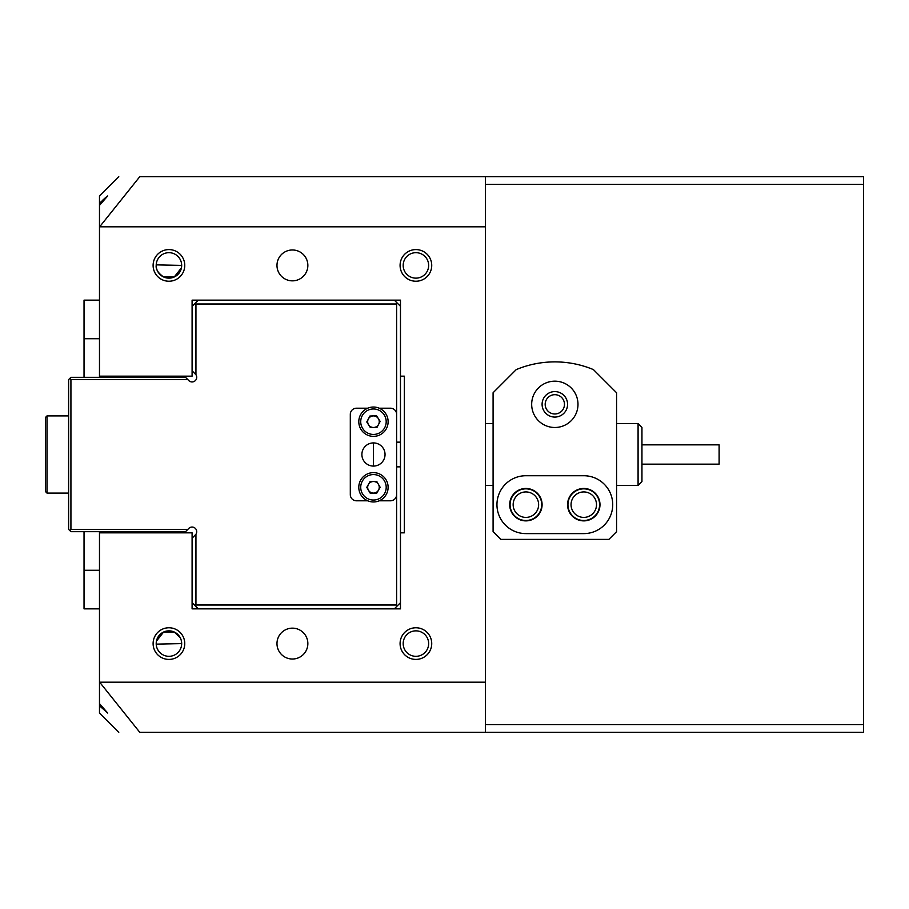 <?xml version="1.0" encoding="UTF-8"?>
<svg xmlns="http://www.w3.org/2000/svg" width="909" height="909" viewBox="0 0 909 909"><rect width="100%" height="100%" fill="white"/><g stroke="black" fill="none" stroke-linecap="round" stroke-linejoin="round"><path stroke-width="1.36" d="M107.137 196.299L105.535 197.628M105.376 197.776L102.626 200.275M118.772 176.653L99.479 195.946L99.479 227.034L139.804 176.653C111.762 176.653 111.762 176.653 139.804 176.653L863.55 176.653L863.55 184.368L485.372 184.368M99.479 203.218L107.716 195.946L99.479 205.377M564.478 404.335A9.647 9.647 0 0 0 554.831 394.688A9.647 9.647 0 0 0 545.184 404.335A9.647 9.647 0 0 0 554.831 413.981A9.647 9.647 0 0 0 564.478 404.335M538.628 504.665A12.737 12.737 0 0 0 525.891 491.928A12.737 12.737 0 0 0 513.153 504.665A12.737 12.737 0 0 0 525.891 517.403A12.737 12.737 0 0 0 538.628 504.665M596.509 504.665A12.737 12.737 0 0 0 583.771 491.928A12.737 12.737 0 0 0 571.045 504.665A12.737 12.737 0 0 0 583.771 517.403A12.737 12.737 0 0 0 596.509 504.665M428.65 265.405A12.737 12.737 0 0 0 415.913 252.679A12.737 12.737 0 0 0 403.176 265.405A12.737 12.737 0 0 0 415.913 278.143A12.737 12.737 0 0 0 428.65 265.405M181.664 264.871A12.737 12.737 0 0 0 168.938 252.679A12.737 12.737 0 0 0 156.212 264.871L181.675 265.405A12.737 12.737 0 0 0 168.938 252.679A12.737 12.737 0 0 0 156.2 265.405A12.737 12.737 0 0 0 168.938 278.143A12.737 12.737 0 0 0 181.675 265.405M156.439 641.152L163.631 632.016L174.244 632.016L180.277 637.8M181.675 643.595A12.737 12.737 0 0 0 168.938 630.857A12.737 12.737 0 0 0 156.2 643.595A12.737 12.737 0 0 0 168.938 656.321A12.737 12.737 0 0 0 181.675 643.595L156.212 644.129A12.737 12.737 0 0 0 168.938 656.321A12.737 12.737 0 0 0 181.664 644.129M428.65 643.595A12.737 12.737 0 0 0 415.913 630.857A12.737 12.737 0 0 0 403.176 643.595A12.737 12.737 0 0 0 415.913 656.321A12.737 12.737 0 0 0 428.65 643.595M307.856 265.405A15.43 15.43 0 0 0 292.425 249.975A15.43 15.43 0 0 0 276.984 265.405A15.43 15.43 0 0 0 292.425 280.847A15.43 15.43 0 0 0 307.856 265.405M307.856 643.595A15.43 15.43 0 0 0 292.425 628.153A15.43 15.43 0 0 0 276.984 643.595A15.43 15.43 0 0 0 292.425 659.025A15.43 15.43 0 0 0 307.856 643.595M181.436 267.848L174.244 276.984L163.631 276.984C158.143 273.132 155.666 269.28 156.2 265.405M400.085 265.405A15.817 15.817 0 0 1 415.913 249.589A15.817 15.817 0 0 1 431.73 265.405A15.817 15.817 0 0 1 415.913 281.233A15.817 15.817 0 0 1 400.085 265.405M400.085 643.595A15.817 15.817 0 0 1 415.913 627.767A15.817 15.817 0 0 1 431.73 643.595A15.817 15.817 0 0 1 415.913 659.411A15.817 15.817 0 0 1 400.085 643.595M153.11 643.595A15.817 15.817 0 0 1 168.938 627.767A15.817 15.817 0 0 1 184.754 643.595A15.817 15.817 0 0 1 168.938 659.411A15.817 15.817 0 0 1 153.11 643.595M153.11 265.405A15.817 15.817 0 0 1 168.938 249.589A15.817 15.817 0 0 1 184.754 265.405A15.817 15.817 0 0 1 168.938 281.233A15.817 15.817 0 0 1 153.11 265.405M567.955 504.665A15.817 15.817 0 0 1 583.771 488.849A15.817 15.817 0 0 1 599.599 504.665A15.817 15.817 0 0 1 583.771 520.493A15.817 15.817 0 0 1 567.955 504.665M510.074 504.665A15.817 15.817 0 0 1 525.891 488.849A15.817 15.817 0 0 1 541.707 504.665A15.817 15.817 0 0 1 525.891 520.493A15.817 15.817 0 0 1 510.074 504.665M542.094 404.335A12.737 12.737 0 0 1 554.831 391.597A12.737 12.737 0 0 1 567.568 404.335A12.737 12.737 0 0 1 554.831 417.072A12.737 12.737 0 0 1 542.094 404.335M485.372 724.632L863.55 724.632L863.55 732.347L139.804 732.347C111.762 732.347 111.762 732.347 139.804 732.347L99.479 681.966L99.479 703.623L107.716 713.054L99.479 705.782L99.479 703.623M99.479 681.966L99.479 532.833L192.094 532.833L192.094 608.86L400.471 608.86L400.471 532.833L404.335 532.833L404.335 376.167L400.471 376.167L400.471 300.14L192.094 300.14L192.094 376.167L99.479 376.167L99.479 227.034M118.772 732.347L99.479 713.054L99.479 705.782M99.695 682.182L485.372 682.182L485.372 732.347M485.372 682.182L485.372 226.818L99.695 226.818M485.372 226.818L485.372 176.653M863.55 184.368L863.55 724.632M641.947 444.853L719.121 444.853L719.121 464.147L641.947 464.147M641.947 427.491L641.947 481.509L638.084 485.372L638.084 423.628L641.947 427.491M84.037 377.326L84.037 300.14L99.479 300.14M84.037 531.674L84.037 608.86L99.479 608.86M99.479 532.833L99.479 531.674M99.479 377.326L99.479 376.167M554.831 381.178A23.157 23.157 0 0 0 531.674 404.335A23.157 23.157 0 0 0 554.831 427.491A23.157 23.157 0 0 0 577.988 404.335A23.157 23.157 0 0 0 554.831 381.178M525.891 488.463A16.203 16.203 0 0 0 509.688 504.665A16.203 16.203 0 0 0 525.891 520.88A16.203 16.203 0 0 0 542.094 504.665A16.203 16.203 0 0 0 525.891 488.463M583.771 488.463A16.203 16.203 0 0 0 567.568 504.665A16.203 16.203 0 0 0 583.771 520.88A16.203 16.203 0 0 0 599.985 504.665A16.203 16.203 0 0 0 583.771 488.463M554.831 361.884A100.331 100.331 0 0 0 516.244 369.599L493.087 392.756L493.087 531.674L500.802 539.401L608.86 539.401L616.575 531.674L616.575 392.756L593.418 369.599A100.331 100.331 0 0 0 554.831 361.884M554.831 417.072A12.737 12.737 0 0 1 542.094 404.335A12.737 12.737 0 0 1 554.831 391.597A12.737 12.737 0 0 1 567.568 404.335A12.737 12.737 0 0 1 554.831 417.072M583.771 533.606A28.94 28.94 0 0 0 612.723 504.665A28.94 28.94 0 0 0 583.771 475.725L525.891 475.725A28.94 28.94 0 0 0 496.95 504.665A28.94 28.94 0 0 0 525.891 533.606L583.771 533.606M400.471 376.167L400.471 442.149L396.619 442.149L396.619 304.004L195.946 304.004L195.946 374.758A4.636 4.636 0 0 1 188.811 380.598L187.856 379.632L70.925 379.632L70.925 529.368L187.856 529.368L185.538 531.674L70.925 531.674L68.607 529.368L68.607 379.632L69.766 378.474L70.925 379.632M46.995 415.913L45.45 417.458L45.45 491.542L46.995 493.087L46.995 415.913L68.607 415.913M192.094 370.77L195.946 374.758A4.636 4.636 0 0 1 188.811 380.598M400.471 602.69L394.301 608.86M198.264 608.86L192.094 602.69M192.094 538.23L195.946 534.242A4.636 4.636 0 0 0 188.811 528.402L187.856 529.368M394.301 300.14L400.471 306.31M192.094 306.31L198.264 300.14M69.766 378.474L70.925 377.326L185.538 377.326L187.856 379.632M195.946 534.242L195.946 604.996L396.619 604.996L396.619 466.851L400.471 466.851L400.471 442.149M400.471 466.851L400.471 532.833M373.463 466.078L373.463 442.922A11.578 11.578 0 0 0 361.884 454.5A11.578 11.578 0 0 0 373.463 466.078A11.578 11.578 0 0 0 385.041 454.5A11.578 11.578 0 0 0 373.463 442.922M70.925 529.368L69.766 530.526M195.174 303.231L195.946 304.004M397.392 303.231L396.619 304.004M195.946 604.996L195.174 605.769M396.619 604.996L397.392 605.769M379.178 408.198L390.438 408.198A6.17 6.17 0 0 1 396.619 414.368L396.619 494.632A6.17 6.17 0 0 1 390.438 500.802L379.178 500.802M367.747 500.802L356.487 500.802A6.17 6.17 0 0 1 350.306 494.632L350.306 414.368A6.17 6.17 0 0 1 356.487 408.198L367.747 408.198M380.269 408.709A14.669 14.669 0 0 1 386.45 428.514A14.669 14.669 0 0 1 366.645 434.684A14.669 14.669 0 0 1 360.475 414.89A14.669 14.669 0 0 1 380.269 408.709M370.77 426.821A5.784 5.784 0 0 1 373.224 415.913A5.784 5.784 0 0 1 378.587 424.389A5.784 5.784 0 0 1 370.77 426.821M369.883 416.049L376.565 415.777L380.144 421.424L377.03 427.344L370.361 427.616L366.781 421.969L369.883 416.049M380.86 499.961A14.669 14.669 0 0 1 360.793 494.701A14.669 14.669 0 0 1 366.066 474.634A14.669 14.669 0 0 1 386.12 479.907A14.669 14.669 0 0 1 380.86 499.961M370.542 482.304A5.784 5.784 0 0 1 378.485 490.167A5.784 5.784 0 0 1 368.463 490.224A5.784 5.784 0 0 1 370.542 482.304M380.144 487.269L376.837 493.076L370.145 493.11L366.781 487.338L370.088 481.531L376.781 481.497L380.144 487.269M84.037 338.727L99.479 338.727M84.037 570.273L99.479 570.273M367.543 432.979A12.737 12.737 0 0 0 384.734 427.616A12.737 12.737 0 0 0 379.383 410.425A12.737 12.737 0 0 0 362.18 415.788A12.737 12.737 0 0 0 367.543 432.979M367.043 476.305A12.737 12.737 0 0 0 362.464 493.723A12.737 12.737 0 0 0 379.882 498.302A12.737 12.737 0 0 0 384.462 480.884A12.737 12.737 0 0 0 367.043 476.305M485.372 423.628L493.087 423.628M616.575 423.628L638.084 423.628M485.372 485.372L493.087 485.372M616.575 485.372L638.084 485.372M46.995 493.087L68.607 493.087"/></g></svg>
